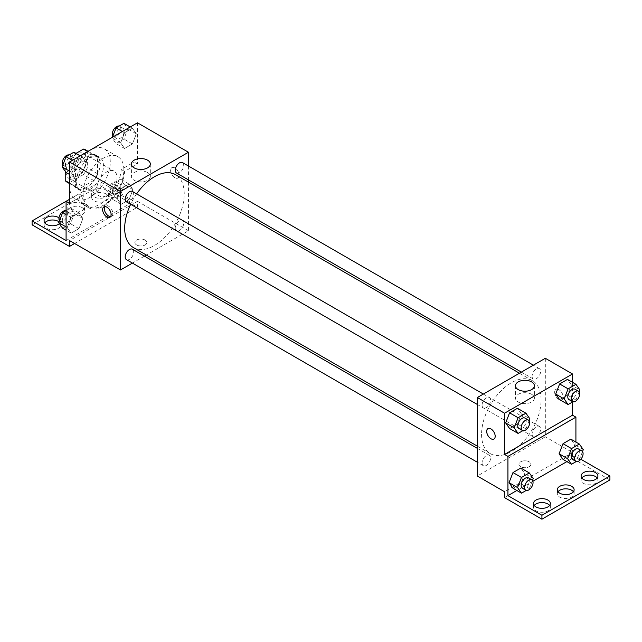 <?xml version="1.0" encoding="UTF-8"?>
<svg xmlns="http://www.w3.org/2000/svg" width="642" height="642" viewBox="0 0 642 642"><rect width="100%" height="100%" fill="white"/><g stroke="black" fill="none" stroke-linecap="round" stroke-linejoin="round"><path stroke-width="0.48" stroke-dasharray="3.21 2.41" d="M96.677 189.526A14.421 8.322 120 0 0 99.662 196.131A14.421 8.322 120 0 0 114.083 187.801A14.421 8.322 120 0 0 114.083 171.149A14.421 8.322 120 0 0 102.969 175.017A14.421 8.322 120 0 0 96.677 189.526M66.086 171.863A14.421 8.322 120 0 0 69.071 178.468A14.421 8.322 120 0 0 83.492 170.138A14.421 8.322 120 0 0 83.492 153.494A14.421 8.322 120 0 0 72.386 157.354A14.421 8.322 120 0 0 66.086 171.863M97.528 157.226L87.328 151.343L87.328 167.859A18.61 10.745 120 0 1 83.436 174.6L93.636 180.49A18.61 10.745 120 0 0 97.528 173.749L97.528 157.226A18.61 10.745 120 0 0 95.786 155.749A18.61 10.745 120 0 0 93.636 154.979L79.327 163.245L69.127 157.354L75.965 153.414M87.328 151.343A18.61 10.745 120 0 0 85.587 149.859M83.436 174.6L69.127 182.866A18.61 10.745 120 0 1 66.977 182.095M65.235 171.31L65.235 164.095A18.61 10.745 120 0 1 69.127 157.354M93.636 180.49L79.327 188.748L69.127 182.866M69.488 183.066L75.435 186.501L75.435 169.986L65.235 164.095M75.435 186.501A18.61 10.745 120 0 0 77.176 187.986A18.61 10.745 120 0 0 79.327 188.748M79.327 163.245A18.61 10.745 120 0 0 75.435 169.986M86.477 187.56A19.228 11.099 -60 0 1 76.871 188.515A19.228 11.099 -60 0 1 76.871 166.318A19.228 11.099 -60 0 1 96.091 155.212A19.228 11.099 -60 0 1 99.045 170.62A19.228 11.099 -60 0 1 86.477 187.56M89.88 189.526A19.228 11.099 120 0 0 102.439 172.586A19.228 11.099 120 0 0 99.494 157.178A19.228 11.099 120 0 0 84.68 162.33A19.228 11.099 120 0 0 76.286 181.678A19.228 11.099 120 0 0 80.266 190.481A19.228 11.099 120 0 0 89.88 189.526M93.636 154.979L87.689 151.544M97.528 173.749L87.328 167.859M69.488 185.602A28.842 16.652 120 0 0 75.459 198.803A28.842 16.652 120 0 0 104.301 182.151A28.842 16.652 120 0 0 104.301 148.856A28.842 16.652 120 0 0 82.08 156.576A28.842 16.652 120 0 0 69.488 185.602M83.083 193.451A28.842 16.652 120 0 0 89.053 206.652A28.842 16.652 120 0 0 117.895 190A28.842 16.652 120 0 0 117.895 156.704A28.842 16.652 120 0 0 95.674 164.424A28.842 16.652 120 0 0 83.083 193.451M69.488 203.265L82.337 195.842A29.997 17.318 -60 0 0 88.476 207.655A29.997 17.318 -60 0 0 110.801 200.432A29.997 17.318 -60 0 0 124.612 171.438L137.46 164.015L134.066 162.057L134.066 201.299L100.08 181.678L100.08 185.602L137.46 207.189L137.46 201.299L69.488 240.549M137.46 122.807L137.46 164.015M70.612 171.767L74.536 161.648L82.385 157.121L86.309 162.699L82.385 172.818L74.536 177.352L70.612 171.767L74.536 161.648L82.385 157.121L86.309 162.699L82.385 172.818L74.536 177.352L70.612 171.767L69.488 171.117M120.64 142.877L124.564 132.766L132.412 128.231L136.337 133.817L132.412 143.936L124.564 148.463L120.64 142.877L124.564 132.766L132.412 128.231L136.337 133.817L132.412 143.936L124.564 148.463L120.64 142.877L112.141 137.974L112.422 137.268M126.442 201.869A6.011 3.467 120 0 0 132.445 198.402A6.011 3.467 120 0 0 132.445 191.468M126.442 259.641A6.011 3.467 120 0 0 132.445 256.174A6.011 3.467 120 0 0 132.445 249.232M188.443 182.111L188.443 230.735L146.336 255.043M144.426 256.15L132.404 263.092M188.443 166.029L188.443 179.904M175.226 228.006A6.011 3.467 120 0 0 176.47 230.759A6.011 3.467 120 0 0 182.48 227.292A6.011 3.467 120 0 0 182.48 220.35A6.011 3.467 120 0 0 177.85 221.963A6.011 3.467 120 0 0 175.226 228.006M176.47 172.987A6.011 3.467 120 0 0 182.48 169.52A6.011 3.467 120 0 0 182.48 162.578M133.408 247.579A42.107 24.308 120 0 0 165.853 236.296A42.107 24.308 120 0 0 184.23 193.924A42.107 24.308 120 0 0 175.507 174.648M136.626 193.876A42.107 24.308 120 0 0 130.615 204.284M145.108 244.963A6.011 3.467 0 0 0 146.874 242.507A6.011 3.467 0 0 0 140.863 239.041A6.011 3.467 0 0 0 134.852 242.507A6.011 3.467 0 0 0 138.56 245.717A6.011 3.467 0 0 0 145.108 244.963A6.011 3.467 180 0 1 138.56 245.709A6.011 3.467 180 0 1 134.852 242.507A6.011 3.467 180 0 1 140.863 239.041A6.011 3.467 180 0 1 146.874 242.507A6.011 3.467 180 0 1 145.108 244.955M188.443 230.735L137.46 201.299M174.849 167.939A6.011 3.467 -120 0 0 171.847 167.642A6.011 3.467 -120 0 0 171.847 174.576A6.011 3.467 -120 0 0 177.858 178.051A6.011 3.467 -120 0 0 178.773 173.236A6.011 3.467 -120 0 0 174.849 167.939A6.011 3.467 60 0 1 178.773 173.236A6.011 3.467 60 0 1 177.85 178.051A6.011 3.467 60 0 1 171.847 174.584A6.011 3.467 60 0 1 171.847 167.642A6.011 3.467 60 0 1 174.849 167.939M147.548 172.562A9.453 5.457 0 0 0 137.244 171.374A9.453 5.457 0 0 0 131.409 176.422A9.453 5.457 0 0 0 140.863 181.879A9.453 5.457 0 0 0 150.316 176.422A9.453 5.457 0 0 0 147.548 172.562M110.609 216.587A6.011 3.467 -120 0 0 111.588 216.306A6.011 3.467 -120 0 0 111.588 209.364A6.011 3.467 -120 0 0 105.585 205.897A6.011 3.467 -120 0 0 104.855 206.612M74.584 243.487L137.46 207.189M82.337 195.842L78.934 193.884A29.997 17.318 120 0 0 85.081 205.689A29.997 17.318 120 0 0 107.399 198.466A29.997 17.318 120 0 0 121.218 169.472L134.066 162.057M69.488 199.341L78.934 193.884M32.1 224.844L100.08 185.602M66.086 201.299L100.08 181.678M59.048 221.803A8.41 4.855 180 0 1 60.902 224.844A8.41 4.855 180 0 1 52.492 229.708A8.41 4.855 180 0 1 44.081 224.844A8.41 4.855 180 0 1 44.796 222.886M106.026 193.94A8.41 4.855 180 0 1 108.49 197.375A8.41 4.855 180 0 1 100.08 202.23A8.41 4.855 180 0 1 91.662 197.375A8.41 4.855 180 0 1 96.854 192.889A8.41 4.855 180 0 1 106.026 193.94M82.232 207.679A8.41 4.855 180 0 1 84.696 211.114A8.41 4.855 180 0 1 76.286 215.969A8.41 4.855 180 0 1 67.875 211.114A8.41 4.855 180 0 1 73.068 206.628A8.41 4.855 180 0 1 82.232 207.679M124.612 171.438L121.218 169.472M121.169 188.571L129.018 184.045L132.942 189.623L129.018 199.742L121.169 204.276L117.245 198.691L121.169 188.571L129.018 184.045L132.942 189.623L129.018 199.742L121.169 204.276L117.245 198.691L121.169 188.571L112.671 183.668L120.519 179.134L124.444 184.719L120.519 194.839L112.671 199.365L108.747 193.788L112.671 183.668M71.134 217.461L78.982 212.927L82.914 218.513L78.982 228.624L71.134 233.158L67.209 227.573L71.134 217.461L78.982 212.927L82.914 218.513L78.982 228.624L71.134 233.158L67.209 227.573L71.134 217.461L66.086 214.548M66.086 240.549L134.066 201.299M58.968 217.823A8.41 4.855 180 0 1 60.902 220.92A8.41 4.855 180 0 1 59.425 223.673M106.026 190.016A8.41 4.855 180 0 1 108.49 193.451A8.41 4.855 180 0 1 100.08 198.306A8.41 4.855 180 0 1 91.662 193.451A8.41 4.855 180 0 1 96.854 188.965A8.41 4.855 180 0 1 106.026 190.016M82.232 203.755A8.41 4.855 180 0 1 84.696 207.189A8.41 4.855 180 0 1 76.286 212.045A8.41 4.855 180 0 1 67.875 207.189A8.41 4.855 180 0 1 73.068 202.703A8.41 4.855 180 0 1 82.232 203.755M481.564 434.345A42.107 24.308 120 0 0 490.279 453.621A42.107 24.308 120 0 0 532.387 429.305A42.107 24.308 120 0 0 532.387 380.69A42.107 24.308 120 0 0 499.941 391.965A42.107 24.308 120 0 0 481.564 434.345M482.07 405.166A6.011 3.467 -60 0 1 484.694 399.115A6.011 3.467 -60 0 1 489.324 397.502A6.011 3.467 -60 0 1 490.568 400.255A6.011 3.467 -60 0 1 487.944 406.306A6.011 3.467 -60 0 1 483.314 407.911A6.011 3.467 -60 0 1 482.07 405.166M532.098 434.048A6.011 3.467 120 0 0 533.341 436.801A6.011 3.467 120 0 0 539.352 433.326A6.011 3.467 120 0 0 539.352 426.392A6.011 3.467 120 0 0 534.722 428.005A6.011 3.467 120 0 0 532.098 434.048M482.07 462.93A6.011 3.467 120 0 0 483.314 465.683A6.011 3.467 120 0 0 489.324 462.216A6.011 3.467 120 0 0 489.324 455.274A6.011 3.467 120 0 0 484.694 456.887A6.011 3.467 120 0 0 482.07 462.93M532.098 376.276A6.011 3.467 120 0 0 533.341 379.029A6.011 3.467 120 0 0 539.352 375.562A6.011 3.467 120 0 0 539.352 368.62A6.011 3.467 120 0 0 534.722 370.233A6.011 3.467 120 0 0 532.098 376.276M545.323 358.284L545.323 436.777L477.343 476.019M529.177 466.702A6.011 3.467 0 0 0 530.934 464.246A6.011 3.467 0 0 0 524.931 460.779A6.011 3.467 0 0 0 518.921 464.246A6.011 3.467 0 0 0 522.628 467.456A6.011 3.467 0 0 0 529.177 466.702A6.011 3.467 180 0 1 522.628 467.448A6.011 3.467 180 0 1 518.921 464.246A6.011 3.467 180 0 1 524.931 460.779A6.011 3.467 180 0 1 530.934 464.246A6.011 3.467 180 0 1 529.177 466.694M609.9 479.943L572.512 458.364L572.512 452.474L545.323 436.777M572.512 452.474L504.54 491.724M571.388 384.991L567.464 379.406L571.388 384.991L567.464 395.103L571.388 384.991L579.886 389.895M559.615 399.637L567.464 395.103L559.615 399.637M521.36 413.873L517.436 408.296L521.36 413.873L517.436 423.993L521.36 413.873L529.859 418.785M509.587 428.519L517.436 423.993L509.587 428.519M572.512 382.319L572.512 402.004M558.917 389.678A6.011 3.467 -120 0 0 555.916 389.381A6.011 3.467 -120 0 0 555.916 396.323A6.011 3.467 -120 0 0 561.919 399.789A6.011 3.467 -120 0 0 562.841 394.974A6.011 3.467 -120 0 0 558.917 389.678A6.011 3.467 60 0 1 562.841 394.974A6.011 3.467 60 0 1 561.919 399.789A6.011 3.467 60 0 1 555.908 396.323A6.011 3.467 60 0 1 555.908 389.381A6.011 3.467 60 0 1 558.917 389.678M575.914 442.057L575.914 456.398L580.866 459.263M493.947 439.032L493.947 439.032A6.011 3.467 -120 0 0 493.947 432.09A6.011 3.467 -120 0 0 487.936 428.623L487.936 428.623M531.616 394.3A9.453 5.457 0 0 0 521.312 393.113A9.453 5.457 0 0 0 515.478 398.16A9.453 5.457 0 0 0 524.931 403.617A9.453 5.457 0 0 0 534.385 398.16A9.453 5.457 0 0 0 531.616 394.3M573.41 491.724A8.41 4.855 180 0 1 574.125 493.682A8.41 4.855 180 0 1 565.714 498.537A8.41 4.855 180 0 1 557.304 493.682A8.41 4.855 180 0 1 558.018 491.724M597.204 477.985A8.41 4.855 180 0 1 597.919 479.943A8.41 4.855 180 0 1 592.726 484.429A8.41 4.855 180 0 1 583.562 483.378A8.41 4.855 180 0 1 581.098 479.943A8.41 4.855 180 0 1 581.812 477.985M549.616 505.455A8.41 4.855 180 0 1 550.338 507.421A8.41 4.855 180 0 1 545.146 511.907A8.41 4.855 180 0 1 535.974 510.855A8.41 4.855 180 0 1 533.51 507.421A8.41 4.855 180 0 1 534.232 505.455M572.512 458.364L504.54 497.606M512.982 488.257L520.831 483.723L524.755 473.611L520.831 468.026L524.755 473.611L520.831 483.723L512.982 488.257M563.018 459.367L570.866 454.841L574.791 444.721L570.866 439.144L574.791 444.721L570.866 454.841L563.018 459.367M575.914 456.398L566.886 461.606M532.876 481.243L516.858 490.496M529.104 420.727L525.934 428.896L522.853 430.67M519.001 428.519A6.011 3.467 120 0 0 525.012 425.044A6.011 3.467 120 0 0 525.012 418.111M525.934 428.896L517.436 423.993M579.132 391.837L575.962 400.014L572.889 401.788M569.037 399.629A6.011 3.467 120 0 0 575.039 396.162A6.011 3.467 120 0 0 575.039 389.229M575.962 400.014L567.464 395.103M532.499 480.457L529.329 488.626L526.255 490.408M522.403 488.249A6.011 3.467 120 0 0 528.406 484.782A6.011 3.467 120 0 0 528.406 477.841M533.253 478.515L524.755 473.611M529.329 488.626L520.831 483.723M582.535 451.575L579.357 459.744L576.283 461.518M572.431 459.367A6.011 3.467 120 0 0 578.442 455.892A6.011 3.467 120 0 0 578.442 448.959M583.289 449.633L574.791 444.721M579.357 459.744L570.866 454.841M73.886 152.21L77.81 157.796L73.886 167.915L66.038 172.441M65.717 164.785A6.011 3.467 120 0 0 66.961 167.53A6.011 3.467 120 0 0 72.963 164.063A6.011 3.467 120 0 0 72.963 157.121A6.011 3.467 120 0 0 68.341 158.734A6.011 3.467 120 0 0 65.717 164.785M86.309 162.699L77.81 157.796M82.385 172.818L73.886 167.915M74.536 177.352L69.488 174.431M74.536 161.648L72.361 160.396M82.385 157.121L80.21 155.862M62.868 164.922A6.011 3.467 120 0 0 63.558 165.572A6.011 3.467 120 0 0 69.569 162.097A6.011 3.467 120 0 0 69.569 155.163A6.011 3.467 120 0 0 69.111 154.971M123.922 123.328L127.846 128.914L123.922 139.025L116.066 143.559L112.141 137.974M115.745 135.895A6.011 3.467 120 0 0 116.988 138.648A6.011 3.467 120 0 0 122.999 135.181A6.011 3.467 120 0 0 122.999 128.24A6.011 3.467 120 0 0 118.369 129.853A6.011 3.467 120 0 0 115.745 135.895M136.337 133.817L127.846 128.914M132.412 143.936L123.922 139.025M124.564 148.463L116.066 143.559M124.564 132.766L122.389 131.514M132.412 128.231L130.238 126.98M112.896 136.032A6.011 3.467 120 0 0 113.594 136.682A6.011 3.467 120 0 0 119.597 133.215A6.011 3.467 120 0 0 119.597 126.281A6.011 3.467 120 0 0 119.147 126.089M66.086 210.56L70.492 208.024L74.416 213.601L70.492 223.721L62.643 228.255M62.314 220.591A6.011 3.467 120 0 0 63.558 223.344A6.011 3.467 120 0 0 69.569 219.869A6.011 3.467 120 0 0 69.569 212.935A6.011 3.467 120 0 0 64.938 214.54A6.011 3.467 120 0 0 62.314 220.591M82.914 218.513L74.416 213.601M78.982 228.624L70.492 223.721M71.134 233.158L66.086 230.245M67.209 227.573L66.086 226.923M78.982 212.927L70.492 208.024M59.465 220.728A6.011 3.467 120 0 0 60.163 221.378A6.011 3.467 120 0 0 66.166 217.911A6.011 3.467 120 0 0 66.166 210.969A6.011 3.467 120 0 0 65.717 210.777M112.35 191.701A6.011 3.467 120 0 0 113.594 194.454A6.011 3.467 120 0 0 119.597 190.987A6.011 3.467 120 0 0 119.597 184.045A6.011 3.467 120 0 0 114.966 185.658A6.011 3.467 120 0 0 112.35 191.701M132.942 189.623L124.444 184.719M129.018 199.742L120.519 194.839M121.169 204.276L112.671 199.365M117.245 198.691L108.747 193.788M129.018 184.045L120.519 179.134M108.947 189.743A6.011 3.467 120 0 0 110.191 192.496A6.011 3.467 120 0 0 116.202 189.021A6.011 3.467 120 0 0 116.202 182.087A6.011 3.467 120 0 0 111.572 183.692A6.011 3.467 120 0 0 108.947 189.743M69.071 178.468L99.662 196.131M83.492 153.494L114.083 171.149M99.494 157.178L96.091 155.212M80.266 190.481L76.871 188.515M95.786 155.749L88.098 151.311M77.176 187.986L69.488 183.548M117.895 156.704L104.301 148.856M89.053 206.652L75.459 198.803M131.409 164.015L131.409 176.422M150.316 164.015L150.316 176.422M109.878 217.293L111.588 216.306M103.868 206.885L105.585 205.897M88.476 207.655L85.081 205.689M67.875 207.189L67.875 211.114M84.696 207.189L84.696 211.114M91.662 193.451L91.662 197.375M108.49 193.451L108.49 197.375M44.081 220.92L44.081 224.844M60.902 220.92L60.902 224.844M532.387 380.69L519.45 373.219M490.279 453.621L477.343 446.15M477.343 404.468L483.314 407.911M483.354 394.06L489.324 397.502M539.352 426.392L182.48 220.35M533.341 436.801L176.47 230.759M489.324 455.274L477.343 448.365M483.314 465.683L477.343 462.24M539.352 368.62L533.382 365.178M533.341 379.029L521.368 372.111M515.478 385.754L515.478 398.16M534.385 385.754L534.385 398.16M533.51 503.497L533.51 507.421M550.338 503.497L550.338 507.421M581.098 476.019L581.098 479.943M597.919 476.019L597.919 479.943M557.304 489.758L557.304 493.682M574.125 489.758L574.125 493.682M72.963 157.121L69.569 155.163M66.961 167.53L63.558 165.572M122.999 128.24L119.597 126.281M116.988 138.648L113.594 136.682M69.569 212.935L66.166 210.969M63.558 223.344L60.163 221.378M119.597 184.045L116.202 182.087M113.594 194.454L110.191 192.496"/><path stroke-width="0.96" d="M75.965 153.414L83.436 149.096A18.61 10.745 120 0 1 85.587 149.859L88.098 151.311M69.488 183.066L65.235 180.619A18.61 10.745 120 0 0 66.977 182.095L69.488 183.548M65.235 180.619L65.235 171.31M87.689 151.544L83.436 149.096M69.488 199.341L66.086 201.299L66.086 240.549L32.1 220.92L66.086 201.299L69.488 203.265L69.488 162.057L137.46 122.807L188.443 152.242L188.443 166.029M106.877 216.996A6.011 3.467 60 0 1 102.953 211.7A6.011 3.467 60 0 1 103.868 206.885A6.011 3.467 60 0 1 109.878 210.359A6.011 3.467 60 0 1 109.878 217.293A6.011 3.467 60 0 1 106.877 216.996M32.1 220.92L32.1 224.844L69.488 246.432L69.488 240.549L120.471 269.977L120.471 191.485L69.488 162.057M483.354 394.06L132.445 191.468A6.011 3.467 120 0 0 127.814 193.073A6.011 3.467 120 0 0 125.19 199.124A6.011 3.467 120 0 0 126.442 201.869L477.343 404.468M477.343 448.365L132.445 249.232A6.011 3.467 120 0 0 127.814 250.845A6.011 3.467 120 0 0 125.19 256.888A6.011 3.467 120 0 0 126.442 259.641L477.343 462.24M146.336 255.043L144.426 256.15M132.404 263.092L120.471 269.977M188.443 179.904L188.443 182.111M120.471 191.485L188.443 152.242M533.382 365.178L182.48 162.578A6.011 3.467 120 0 0 177.85 164.191A6.011 3.467 120 0 0 175.226 170.234A6.011 3.467 120 0 0 176.47 172.987L521.368 372.111M519.45 373.219L175.507 174.648A42.107 24.308 120 0 0 136.626 193.876M130.615 204.284A42.107 24.308 120 0 0 124.684 228.303A42.107 24.308 120 0 0 133.408 247.579L477.343 446.15M147.548 160.155A9.453 5.457 180 0 1 150.316 164.015A9.453 5.457 180 0 1 140.863 169.472A9.453 5.457 180 0 1 131.409 164.015A9.453 5.457 180 0 1 137.244 158.975A9.453 5.457 180 0 1 147.548 160.155M104.855 206.612A6.011 3.467 -120 0 0 108.586 216.009A6.011 3.467 -120 0 0 110.609 216.587M69.488 246.432L74.584 243.487M44.796 222.886A8.41 4.855 180 0 1 58.438 221.418A8.41 4.855 180 0 1 59.048 221.803M59.425 223.673A8.41 4.855 180 0 1 49.996 225.559A8.41 4.855 180 0 1 44.081 220.92A8.41 4.855 180 0 1 49.273 216.434A8.41 4.855 180 0 1 58.438 217.494A8.41 4.855 180 0 1 58.968 217.823M572.512 402.004L572.512 415.189L504.54 454.44L507.934 456.398L507.934 495.648L541.92 515.269L541.92 519.193L504.54 497.606L504.54 491.724L477.343 476.019L477.343 397.526L545.323 358.284L572.512 373.981L572.512 382.319M487.936 428.623A6.011 3.467 -120 0 0 487.021 433.438A6.011 3.467 -120 0 0 490.945 438.735A6.011 3.467 60 0 1 487.013 433.438A6.011 3.467 60 0 1 487.936 428.623A6.011 3.467 60 0 1 493.947 432.098A6.011 3.467 60 0 1 493.947 439.032A6.011 3.467 60 0 1 490.937 438.735A6.011 3.467 -120 0 0 493.947 439.032M504.54 454.44L504.54 413.223L477.343 397.526M555.691 394.052L559.615 399.637L555.691 394.052L559.615 383.94L555.691 394.052L564.19 398.963L568.114 388.843L575.962 384.317L579.886 389.895L579.132 391.837M567.464 379.406L559.615 383.94L567.464 379.406L575.962 384.317M505.663 422.942L509.587 428.519L505.663 422.942L509.587 412.822L505.663 422.942L514.154 427.845L518.078 417.733L525.934 413.199L529.859 418.785L529.104 420.727M517.436 408.296L509.587 412.822L517.436 408.296L525.934 413.199M504.54 413.223L572.512 373.981M531.616 381.894A9.453 5.457 180 0 1 534.385 385.754A9.453 5.457 180 0 1 524.931 391.211A9.453 5.457 180 0 1 515.478 385.754A9.453 5.457 180 0 1 521.312 380.714A9.453 5.457 180 0 1 531.616 381.894M572.512 415.189L575.914 417.156L575.914 442.057M580.866 459.263L609.9 476.019L609.9 479.943L541.92 519.193M609.9 476.019L541.92 515.269M558.018 491.724A8.41 4.855 180 0 1 571.661 490.247A8.41 4.855 180 0 1 573.41 491.724M581.812 477.985A8.41 4.855 180 0 1 589.508 475.088A8.41 4.855 180 0 1 597.204 477.985M534.232 505.455A8.41 4.855 180 0 1 541.92 502.566A8.41 4.855 180 0 1 549.616 505.455M575.914 417.156L507.934 456.398M509.058 482.672L512.982 488.257L509.058 482.672L512.982 472.56L509.058 482.672L517.556 487.575L521.481 477.463L529.329 472.929L533.253 478.515L532.499 480.457M520.831 468.026L512.982 472.56L520.831 468.026L529.329 472.929M559.086 453.79L563.018 459.367L559.086 453.79L563.018 443.67L559.086 453.79L567.584 458.693L571.508 448.581L579.357 444.047L583.289 449.633L582.535 451.575M570.866 439.144L563.018 443.67L570.866 439.144L579.357 444.047M566.886 461.606L532.876 481.243M516.858 490.496L507.934 495.648M571.661 486.323A8.41 4.855 180 0 1 574.125 489.758A8.41 4.855 180 0 1 565.714 494.613A8.41 4.855 180 0 1 557.304 489.758A8.41 4.855 180 0 1 562.496 485.272A8.41 4.855 180 0 1 571.661 486.323M583.562 479.454A8.41 4.855 180 0 1 581.098 476.019A8.41 4.855 180 0 1 589.508 471.164A8.41 4.855 180 0 1 597.919 476.019A8.41 4.855 180 0 1 592.726 480.505A8.41 4.855 180 0 1 583.562 479.454M535.974 506.931A8.41 4.855 180 0 1 533.51 503.497A8.41 4.855 180 0 1 541.92 498.633A8.41 4.855 180 0 1 550.338 503.497A8.41 4.855 180 0 1 545.146 507.983A8.41 4.855 180 0 1 535.974 506.931M522.853 430.67L518.078 433.43L514.154 427.845M528.406 420.069L525.012 418.111A6.011 3.467 120 0 0 520.381 419.724A6.011 3.467 120 0 0 517.757 425.766A6.011 3.467 120 0 0 519.001 428.519L522.403 430.477A6.011 3.467 120 0 0 528.406 427.01A6.011 3.467 120 0 0 528.406 420.069A6.011 3.467 120 0 0 523.776 421.682A6.011 3.467 120 0 0 521.16 427.733A6.011 3.467 120 0 0 522.403 430.477M518.078 433.43L509.587 428.519M518.078 417.733L509.587 412.822M572.889 401.788L568.114 404.54L564.19 398.963M578.442 391.187L575.039 389.229A6.011 3.467 120 0 0 570.409 390.834A6.011 3.467 120 0 0 567.785 396.884A6.011 3.467 120 0 0 569.037 399.629L572.431 401.595A6.011 3.467 120 0 0 578.442 398.128A6.011 3.467 120 0 0 578.442 391.187A6.011 3.467 120 0 0 573.812 392.8A6.011 3.467 120 0 0 571.187 398.842A6.011 3.467 120 0 0 572.431 401.595M568.114 404.54L559.615 399.637M568.114 388.843L559.615 383.94M526.255 490.408L521.481 493.16L517.556 487.575M531.809 479.807L528.406 477.841A6.011 3.467 120 0 0 523.776 479.454A6.011 3.467 120 0 0 521.16 485.496A6.011 3.467 120 0 0 522.403 488.249L525.798 490.215A6.011 3.467 120 0 0 531.809 486.74A6.011 3.467 120 0 0 531.809 479.807A6.011 3.467 120 0 0 527.178 481.412A6.011 3.467 120 0 0 524.554 487.463A6.011 3.467 120 0 0 525.798 490.215M521.481 493.16L512.982 488.257M521.481 477.463L512.982 472.56M576.283 461.518L571.508 464.278L567.584 458.693M581.837 450.917L578.442 448.959A6.011 3.467 120 0 0 573.812 450.572A6.011 3.467 120 0 0 571.187 456.614A6.011 3.467 120 0 0 572.431 459.367L575.834 461.325A6.011 3.467 120 0 0 581.837 457.858A6.011 3.467 120 0 0 581.837 450.917A6.011 3.467 120 0 0 577.206 452.53A6.011 3.467 120 0 0 574.59 458.581A6.011 3.467 120 0 0 575.834 461.325M571.508 464.278L563.018 459.367M571.508 448.581L563.018 443.67M69.488 174.431L66.038 172.441L62.114 166.864L66.038 156.744L73.886 152.21L80.21 155.862M69.488 171.117L62.114 166.864M72.361 160.396L66.038 156.744M69.111 154.971A6.011 3.467 120 0 0 64.665 157.073A6.011 3.467 120 0 0 62.314 162.819A6.011 3.467 120 0 0 62.868 164.922M112.422 137.268L116.066 127.862L123.922 123.328L130.238 126.98M122.389 131.514L116.066 127.862M119.147 126.089A6.011 3.467 120 0 0 114.693 128.191A6.011 3.467 120 0 0 112.35 133.937A6.011 3.467 120 0 0 112.896 136.032M66.086 230.245L62.643 228.255L58.711 222.67L62.643 212.55L66.086 210.56M66.086 226.923L58.711 222.67M66.086 214.548L62.643 212.55M65.717 210.777A6.011 3.467 120 0 0 61.263 212.887A6.011 3.467 120 0 0 58.92 218.625A6.011 3.467 120 0 0 59.465 220.728"/></g></svg>
